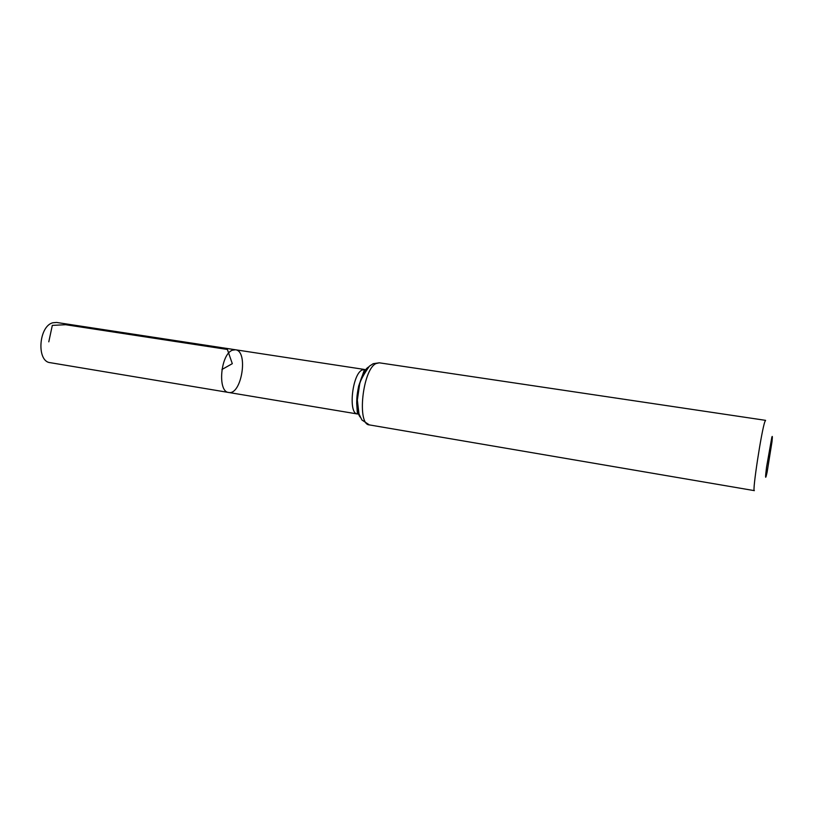 <?xml version="1.0" encoding="UTF-8"?>
<svg xmlns="http://www.w3.org/2000/svg" width="813" height="813" viewBox="0 0 813 813"><rect width="100%" height="100%" fill="white"/><g stroke="black" fill="none" stroke-linecap="round" stroke-linejoin="round"><path stroke-width="1.22" d="M232.386 350.22L235.465 349.763C248.707 350.911 241.583 395.504 228.636 392.466C217.295 391.896 220.567 354.214 232.386 350.22L235.465 349.763L56.605 322.456L52.875 322.761C38.648 326.043 36.331 361.592 50.182 362.669L228.636 392.466C217.295 391.896 220.567 354.214 232.386 350.22M771.842 437.231C772.472 435.301 772.513 436.855 771.964 441.916L767.126 472.129C765.307 480.331 765.104 478.694 766.537 467.211L771.842 437.231M369.366 424.904L754.352 490.635C752.066 492.597 761.527 430.412 764.87 421.693L765.592 420.351L379.295 362.811L373.197 363.696L369.387 366.185C363.269 375.057 359.996 381.206 359.58 384.62L357.344 400.087L358.99 413.969L361.907 419.986L369.366 424.904C356.765 424.782 362.557 369.722 375.941 363.584L379.295 362.811M221.929 369.498L232.305 363.675L227.386 349.458L65.64 324.712L52.317 325.383L48.79 341.826M358.95 413.847L357.395 413.969C348.106 413.807 352.131 374.59 361.978 370.047L364.509 369.468L365.952 370.057M360.24 417.16C352.903 408.39 359.346 371.185 368.939 366.826M228.636 392.466L357.395 413.969L356.704 403.329C356.877 398.248 356.561 396.978 358.635 386.145L364.509 369.468L235.465 349.763"/></g></svg>
